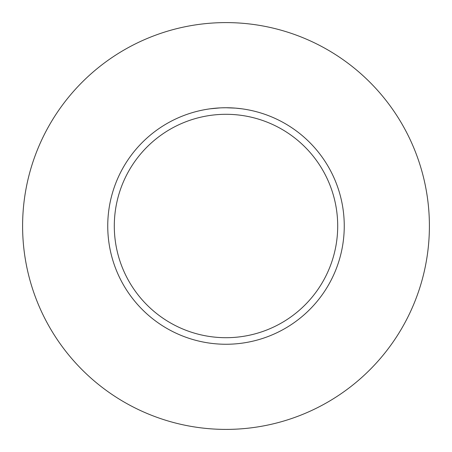 <?xml version="1.0" encoding="UTF-8"?>
<svg xmlns="http://www.w3.org/2000/svg" width="452" height="452" viewBox="0 0 452 452"><rect width="100%" height="100%" fill="white"/><g stroke="black" fill="none" stroke-linecap="round" stroke-linejoin="round"><path stroke-width="0.68" d="M226 22.6A203.4 203.4 0 0 1 429.4 226A203.4 203.4 0 0 1 226 429.4A203.4 203.4 0 0 1 22.6 226A203.4 203.4 0 0 1 226 22.6M235.452 108.124L226 107.745A118.254 118.254 0 0 1 344.254 226A118.254 118.254 0 0 1 226 344.254A118.254 118.254 0 0 1 107.745 226A118.254 118.254 0 0 1 226 107.745L221.842 107.819M235.707 108.141L241.814 108.808M226 114.299A111.7 111.7 0 0 1 337.7 226A111.7 111.7 0 0 1 226 337.7A111.7 111.7 0 0 1 114.299 226A111.7 111.7 0 0 1 226 114.299M220 107.898L210.191 108.808M222.096 107.808L222.938 107.785M218.288 107.994L219.35 107.932M220.875 107.853L221.683 107.825M221.915 107.813L222.214 107.808M222.712 107.791L223.587 107.768M224.927 107.751L226 107.745"/></g></svg>
